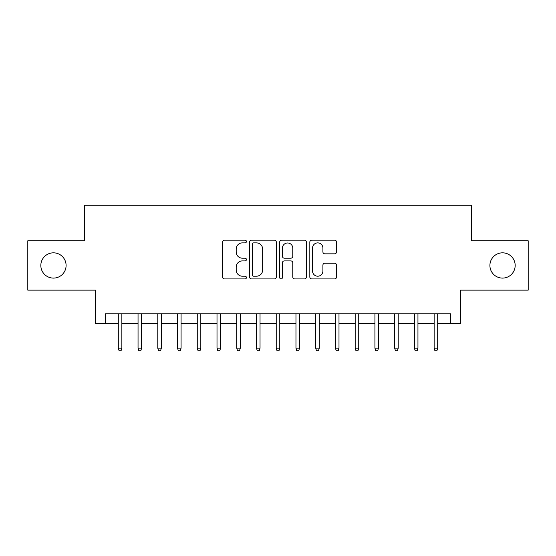 <?xml version="1.0" encoding="UTF-8"?>
<svg xmlns="http://www.w3.org/2000/svg" width="556" height="556" viewBox="0 0 556 556"><rect width="100%" height="100%" fill="white"/><g stroke="black" fill="none" stroke-linecap="round" stroke-linejoin="round"><path stroke-width="0.83" d="M246.419 241.526A1.355 1.355 0 0 0 245.064 240.164L224.471 240.164A1.939 1.939 0 0 0 222.539 242.103L222.539 276.978A1.939 1.939 0 0 0 224.471 278.917L245.064 278.917A1.355 1.355 0 0 0 246.419 277.562A1.355 1.355 0 0 0 245.064 276.207L242.395 276.207A6.199 6.199 0 0 1 236.196 270.007L236.196 267.102A6.199 6.199 0 0 1 242.395 260.903L245.064 260.903A1.355 1.355 0 0 0 246.419 259.541A1.355 1.355 0 0 0 245.064 258.186L242.395 258.186A6.199 6.199 0 0 1 236.196 251.986L236.196 249.081A6.199 6.199 0 0 1 242.395 242.882L245.064 242.882A1.355 1.355 0 0 0 246.419 241.526M489.905 265.462A12.635 12.635 0 0 0 502.541 278.097A12.635 12.635 0 0 0 515.169 265.462A12.635 12.635 0 0 0 502.541 252.834A12.635 12.635 0 0 0 489.905 265.462M40.831 265.462A12.635 12.635 0 0 0 53.459 278.097A12.635 12.635 0 0 0 66.094 265.462A12.635 12.635 0 0 0 53.459 252.834A12.635 12.635 0 0 0 40.831 265.462M334.629 253.828A1.939 1.939 0 0 0 336.561 251.889L336.561 242.103A1.939 1.939 0 0 0 334.629 240.164L311.763 240.164A1.939 1.939 0 0 0 309.824 242.103L309.824 276.978A1.939 1.939 0 0 0 311.763 278.917L334.629 278.917A1.939 1.939 0 0 0 336.561 276.978L336.561 265.163A1.939 1.939 0 0 0 334.629 263.224L324.843 263.224A1.939 1.939 0 0 0 322.904 265.163L322.904 271.022A5.185 5.185 0 0 1 317.719 276.207A5.185 5.185 0 0 1 312.535 271.022L312.535 248.066A5.185 5.185 0 0 1 317.719 242.882A5.185 5.185 0 0 1 322.904 248.066L322.904 251.889A1.939 1.939 0 0 0 324.843 253.828L334.629 253.828M105.279 323.696L105.279 313.827L450.721 313.827L450.721 323.696L460.59 323.696L460.59 290.142L528.2 290.142L528.2 240.79L471.446 240.79L471.446 205.261L84.554 205.261L84.554 240.79L27.8 240.79L27.8 290.142L95.41 290.142L95.41 323.696L118.303 323.696M276.304 242.103A1.939 1.939 0 0 0 274.365 240.164L251.507 240.164A1.939 1.939 0 0 0 249.568 242.103L249.568 276.978A1.939 1.939 0 0 0 251.507 278.917L274.365 278.917A1.939 1.939 0 0 0 276.304 276.978L276.304 242.103M281.635 240.164L304.493 240.164A1.939 1.939 0 0 1 306.432 242.103L306.432 276.978A1.939 1.939 0 0 1 304.493 278.917L294.715 278.917A1.939 1.939 0 0 1 292.776 276.978L292.776 262.835A1.939 1.939 0 0 0 290.837 260.903L284.345 260.903A1.939 1.939 0 0 0 282.406 262.835L282.406 277.562A1.355 1.355 0 0 1 281.051 278.917A1.355 1.355 0 0 1 279.696 277.562L279.696 242.103A1.939 1.939 0 0 1 281.635 240.164M121.861 323.696L138.048 323.696M141.599 323.696L157.786 323.696M161.337 323.696L177.524 323.696M181.075 323.696L197.262 323.696M200.82 323.696L217.007 323.696M220.558 323.696L236.745 323.696M240.296 323.696L256.483 323.696M260.034 323.696L276.221 323.696M279.779 323.696L295.966 323.696M299.517 323.696L315.704 323.696M319.255 323.696L335.442 323.696M338.993 323.696L355.18 323.696M358.738 323.696L374.925 323.696M378.476 323.696L394.663 323.696M398.214 323.696L414.401 323.696M417.952 323.696L434.139 323.696M437.697 323.696L450.721 323.696M253.633 242.882A1.355 1.355 0 0 0 252.278 244.237L252.278 274.852A1.355 1.355 0 0 0 253.633 276.207L256.441 276.207A6.199 6.199 0 0 0 262.647 270.007L262.647 249.081A6.199 6.199 0 0 0 256.441 242.882L253.633 242.882M292.776 248.157A5.185 5.185 0 0 0 287.591 242.979A5.185 5.185 0 0 0 282.406 248.157L282.406 256.246A1.939 1.939 0 0 0 284.345 258.186L290.837 258.186A1.939 1.939 0 0 0 292.776 256.246L292.776 248.157M118.303 348.174L119.095 350.739L121.069 350.739L121.861 348.174L118.303 348.174L118.303 313.827M121.861 348.174L121.861 313.827M138.048 348.174L138.833 350.739L140.807 350.739L141.599 348.174L138.048 348.174L138.048 313.827M141.599 348.174L141.599 313.827M157.786 348.174L158.578 350.739L160.552 350.739L161.337 348.174L157.786 348.174L157.786 313.827M161.337 348.174L161.337 313.827M177.524 348.174L178.316 350.739L180.29 350.739L181.075 348.174L177.524 348.174L177.524 313.827M181.075 348.174L181.075 313.827M197.262 348.174L198.054 350.739L200.028 350.739L200.82 348.174L197.262 348.174L197.262 313.827M200.82 348.174L200.82 313.827M217.007 348.174L217.792 350.739L219.766 350.739L220.558 348.174L217.007 348.174L217.007 313.827M220.558 348.174L220.558 313.827M236.745 348.174L237.537 350.739L239.511 350.739L240.296 348.174L236.745 348.174L236.745 313.827M240.296 348.174L240.296 313.827M256.483 348.174L257.275 350.739L259.249 350.739L260.034 348.174L256.483 348.174L256.483 313.827M260.034 348.174L260.034 313.827M276.221 348.174L277.013 350.739L278.987 350.739L279.779 348.174L276.221 348.174L276.221 313.827M279.779 348.174L279.779 313.827M295.966 348.174L296.751 350.739L298.725 350.739L299.517 348.174L295.966 348.174L295.966 313.827M299.517 348.174L299.517 313.827M315.704 348.174L316.489 350.739L318.463 350.739L319.255 348.174L315.704 348.174L315.704 313.827M319.255 348.174L319.255 313.827M335.442 348.174L336.234 350.739L338.208 350.739L338.993 348.174L335.442 348.174L335.442 313.827M338.993 348.174L338.993 313.827M355.18 348.174L355.972 350.739L357.946 350.739L358.738 348.174L355.18 348.174L355.18 313.827M358.738 348.174L358.738 313.827M374.925 348.174L375.71 350.739L377.684 350.739L378.476 348.174L374.925 348.174L374.925 313.827M378.476 348.174L378.476 313.827M394.663 348.174L395.448 350.739L397.422 350.739L398.214 348.174L394.663 348.174L394.663 313.827M398.214 348.174L398.214 313.827M414.401 348.174L415.193 350.739L417.167 350.739L417.952 348.174L414.401 348.174L414.401 313.827M417.952 348.174L417.952 313.827M434.139 348.174L434.931 350.739L436.905 350.739L437.697 348.174L434.139 348.174L434.139 313.827M437.697 348.174L437.697 313.827"/></g></svg>
